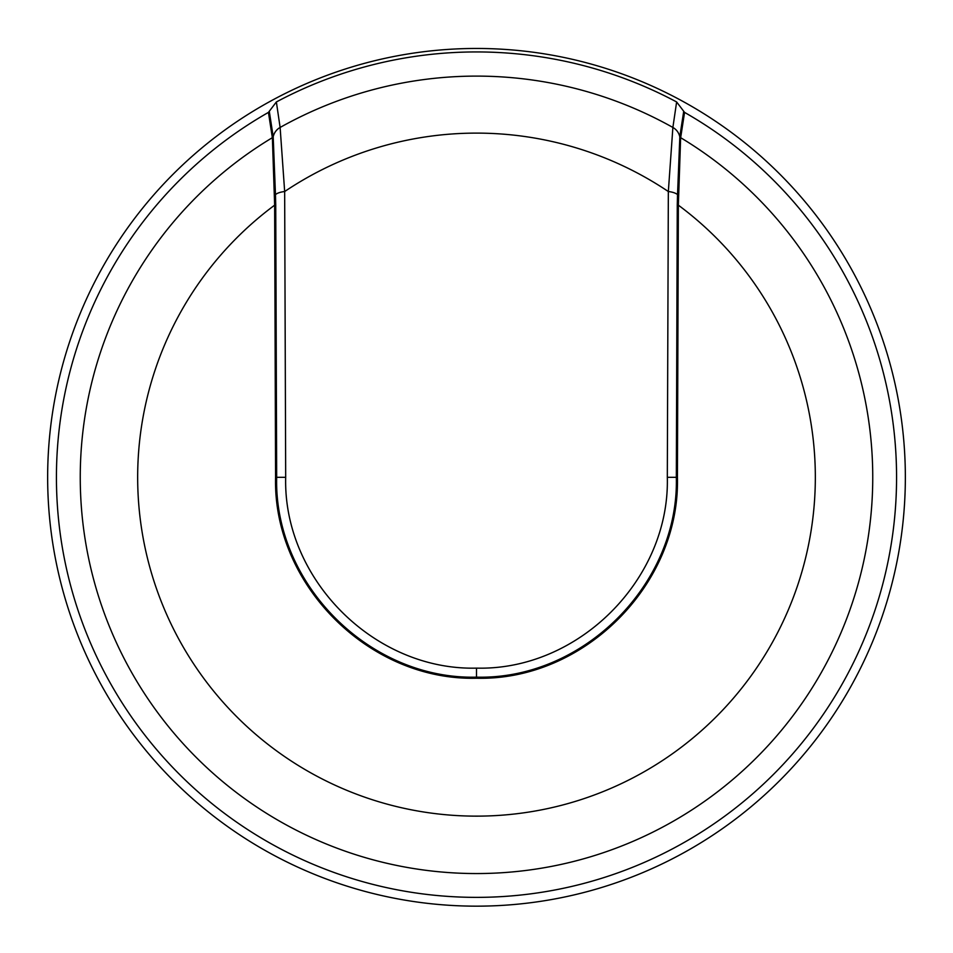 <?xml version="1.0" encoding="UTF-8"?>
<svg xmlns="http://www.w3.org/2000/svg" width="953" height="953" viewBox="0 0 953 953"><rect width="100%" height="100%" fill="white"/><g stroke="black" fill="none" stroke-linecap="round" stroke-linejoin="round"><path stroke-width="1.43" d="M47.65 477.31A428.85 428.85 0 0 1 476.5 48.46A428.85 428.85 0 0 1 905.35 477.31A428.85 428.85 0 0 1 476.5 906.16A428.85 428.85 0 0 1 47.65 477.31M268.436 112.394L276.37 101.959L280.122 127.452L284.661 191.529L285.686 477.31L275.572 477.31C272.808 584.665 369.061 680.966 476.488 678.238C583.903 680.99 680.192 584.677 677.428 477.31L678.357 205.169A338.827 338.827 0 0 1 476.5 816.137A338.827 338.827 0 0 1 274.643 205.169L272.379 137.982L268.436 112.394A420.059 420.059 0 0 0 476.5 897.369A420.059 420.059 0 0 0 684.564 112.394L680.621 137.982L678.357 205.169A1.763 0.667 0.4 0 1 677.261 204.824L677.535 194.591A1.763 0.81 -177.1 0 0 678.584 195.067M680.621 137.982L679.799 136.839A14.057 13.973 -171 0 0 672.878 127.452A401.201 401.201 0 0 0 280.122 127.452A14.057 13.973 171 0 0 273.201 136.839L275.465 194.591A14.057 5.504 -0.4 0 1 284.661 191.529A344.188 344.188 0 0 1 668.339 191.529L672.878 127.452L676.63 101.959A425.36 425.36 0 0 0 276.37 101.959M272.379 137.982L273.166 136.541A1.763 1.751 -8.7 0 1 272.344 137.685A396.257 396.257 0 0 0 476.5 873.556A396.257 396.257 0 0 0 680.656 137.685A1.763 1.751 8.7 0 1 679.834 136.541L677.535 194.591A14.057 5.504 -179.6 0 0 668.339 191.529L667.314 477.31C669.959 579.281 578.435 670.757 476.5 668.124C374.493 670.721 283.065 579.281 285.686 477.31M676.63 101.959L684.564 112.394M275.572 477.31L274.643 205.169A1.763 0.667 -0.4 0 0 275.739 204.824L275.465 194.591L274.416 195.067M683.718 111.251L679.834 136.541M273.166 136.541L269.282 111.251M677.428 477.31L667.314 477.31M677.261 204.824L676.332 477.31C679.108 584.106 583.2 679.918 476.5 677.142L476.5 668.124M275.739 204.824L276.668 477.31C273.916 584.094 369.716 679.882 476.5 677.142"/></g></svg>
